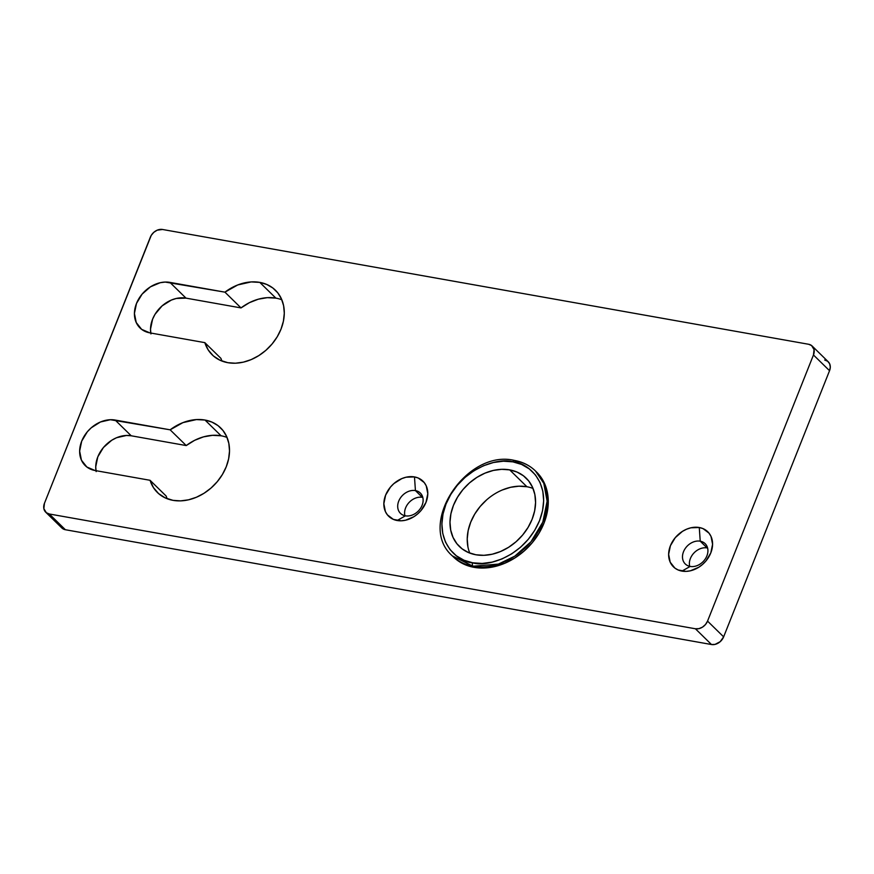 <?xml version="1.0" encoding="UTF-8"?>
<svg xmlns="http://www.w3.org/2000/svg" width="874" height="874" viewBox="0 0 874 874"><rect width="100%" height="100%" fill="white"/><g stroke="black" fill="none" stroke-linecap="round" stroke-linejoin="round"><path stroke-width="1.31" d="M404.913 515.736A14.203 11.122 134.4 0 1 409.152 502.397A14.203 11.122 134.4 0 1 422.328 497.339A14.203 11.122 -45.6 0 0 409.152 502.397A14.203 11.122 -45.6 0 0 404.913 515.736M689.695 566.33A14.203 11.122 134.4 0 1 693.945 552.991A14.203 11.122 134.4 0 1 707.121 547.932A14.203 11.122 -45.6 0 0 693.945 552.991A14.203 11.122 -45.6 0 0 689.695 566.33M281.832 299.782A45.197 35.375 -45.6 0 0 275.878 298.132A45.197 35.375 -45.6 0 0 241.016 307.91L224.935 292.156A45.197 35.375 134.4 0 1 259.797 282.389L275.878 298.132L259.797 282.389A45.197 35.375 134.4 0 1 275.43 290.234A45.197 35.375 134.4 0 1 276.02 338.697A45.197 35.375 134.4 0 1 227.841 362.688L235.401 363.213L243.289 362.164L251.199 359.596L258.813 355.598L265.86 350.343L272.065 344.006L277.178 336.851L281.013 329.148L283.405 321.184L284.29 313.274L283.613 305.725L281.417 298.821L277.768 292.823L272.808 287.972L266.745 284.443L259.797 282.389L251.177 281.92L237.717 284.957L224.935 292.156L165.153 282.062L160.193 282.717L150.437 286.836L142.112 294.123L136.486 303.475L134.421 313.449L136.235 322.528L141.643 329.356L149.825 332.863L204.844 342.641L208.231 349.961L213.365 355.926L220.019 360.241L227.841 362.688A45.197 35.375 134.4 0 1 212.207 354.844A45.197 35.375 134.4 0 1 204.844 342.641L220.936 358.384L221.887 361.038A45.197 35.375 -45.6 0 1 220.936 358.384L204.844 342.641L149.825 332.863A28.416 22.232 134.4 0 1 139.993 327.936A28.416 22.232 134.4 0 1 139.621 297.466A28.416 22.232 134.4 0 1 169.906 282.389L185.998 298.132L176.286 298.46L171.315 300.077L162.094 305.889L154.982 314.367L152.579 319.218L150.514 329.192L150.94 333.934M227.043 437.448A45.197 35.375 -45.6 0 0 221.1 435.787A45.197 35.375 -45.6 0 0 186.238 445.565L170.146 429.822A45.197 35.375 134.4 0 1 205.008 420.044L221.1 435.787L205.008 420.044A45.197 35.375 134.4 0 1 220.641 427.889A45.197 35.375 134.4 0 1 221.231 476.363A45.197 35.375 134.4 0 1 173.052 500.354L180.623 500.868L188.5 499.819L196.41 497.251L204.035 493.264L211.082 487.998L217.276 481.672L222.389 474.516L226.224 466.803L228.627 458.85L229.512 450.94L228.835 443.391L226.628 436.487L222.979 430.489L218.03 425.638L211.956 422.109L205.008 420.044L196.399 419.586L182.939 422.623L170.146 429.822L110.375 419.717L100.444 421.989L91.224 427.812L87.324 431.789L81.708 441.13L79.643 451.104L81.446 460.194L86.854 467.011L95.037 470.518L150.066 480.296L153.442 487.616L158.587 493.581L165.23 497.896L173.052 500.354A45.197 35.375 134.4 0 1 157.418 492.51A45.197 35.375 134.4 0 1 150.066 480.296L166.147 496.039L167.109 498.704A45.197 35.375 -45.6 0 1 166.147 496.039L150.066 480.296L95.037 470.518A28.416 22.232 134.4 0 1 85.215 465.591A28.416 22.232 134.4 0 1 84.844 435.132A28.416 22.232 134.4 0 1 115.128 420.044L131.22 435.787L126.457 435.471L116.537 437.732L111.741 440.245L103.416 447.532L97.79 456.873L95.725 466.847L96.151 471.599M415.434 490.598A14.203 11.122 -45.6 0 0 398.719 501.141A14.203 11.122 -45.6 0 0 405.394 515.835L397.146 520.511A24.538 19.206 134.4 0 1 385.62 495.132A24.538 19.206 134.4 0 1 414.484 476.92L415.434 490.598L422.328 497.339L415.434 490.598A14.203 11.122 134.4 0 1 420.35 493.056A14.203 11.122 134.4 0 1 420.536 508.286A14.203 11.122 134.4 0 1 405.394 515.835A14.203 11.122 134.4 0 1 400.478 513.366A14.203 11.122 134.4 0 1 400.292 498.136A14.203 11.122 134.4 0 1 415.434 490.598L414.484 476.92L406.104 477.204L401.811 478.602L393.846 483.617L390.481 487.058L385.62 495.132L383.839 503.741L385.401 511.585L387.39 514.841L393.366 519.396L401.242 520.795L405.525 520.227L413.959 516.665L417.783 513.803L421.148 510.372L426.009 502.299L427.79 493.69L426.228 485.835L424.24 482.579L418.264 478.034L414.484 476.92A24.538 19.206 134.4 0 1 426.009 502.299A24.538 19.206 134.4 0 1 397.146 520.511L405.394 515.835A14.203 11.122 -45.6 0 0 422.098 505.292A14.203 11.122 -45.6 0 0 415.434 490.598M700.227 541.192A14.203 11.122 -45.6 0 0 683.512 551.734A14.203 11.122 -45.6 0 0 690.187 566.428L681.939 571.104A24.538 19.206 134.4 0 1 670.413 545.726A24.538 19.206 134.4 0 1 699.276 527.514L700.227 541.192L707.121 547.932L700.227 541.192A14.203 11.122 134.4 0 1 705.143 543.661A14.203 11.122 134.4 0 1 705.329 558.89A14.203 11.122 134.4 0 1 690.187 566.428A14.203 11.122 134.4 0 1 685.271 563.959A14.203 11.122 134.4 0 1 685.085 548.73A14.203 11.122 134.4 0 1 700.227 541.192L699.276 527.514L690.897 527.798L686.603 529.196L682.463 531.359L675.274 537.652L670.413 545.726L668.632 554.334L670.194 562.19L674.87 568.078L678.158 569.99L686.035 571.388L690.318 570.82L698.752 567.259L702.576 564.407L705.941 560.966L710.802 552.903L712.583 544.284L711.021 536.439L709.033 533.184L703.057 528.628L699.276 527.514A24.538 19.206 134.4 0 1 710.802 552.903A24.538 19.206 134.4 0 1 681.939 571.104L690.187 566.428A14.203 11.122 -45.6 0 0 706.891 555.886A14.203 11.122 -45.6 0 0 700.227 541.192M824.695 360.012L827.678 361.29L829.644 363.77L830.3 367.08L829.546 370.707L723.639 636.851L720.176 641.691L715.019 644.4L711.48 644.52L65.386 529.731L62.415 528.453L60.448 525.973M221.1 435.787L212.491 435.328L203.511 436.869L194.618 440.332L186.238 445.565L131.22 435.787A28.416 22.232 -45.6 0 0 105.678 445.084A28.416 22.232 -45.6 0 0 95.998 470.693M275.878 298.132L267.269 297.663L258.289 299.203L249.396 302.677L241.016 307.91L185.998 298.132A28.416 22.232 -45.6 0 0 160.455 307.419A28.416 22.232 -45.6 0 0 150.776 333.027M707.547 621.108L705.504 624.506L702.477 627.15L698.927 628.646L695.398 628.767L49.305 513.988L46.322 512.71L43.853 508.646L44.454 503.293L151.235 235.39L153.824 232.309L157.178 230.19L162.52 229.48L808.614 344.269L811.585 345.547L814.055 349.611L813.465 354.964L707.547 621.108L813.465 354.964L829.546 370.707L723.639 636.851L707.547 621.108A10.335 8.085 134.4 0 1 695.398 628.767L711.48 644.52L65.386 529.731L49.305 513.988L695.398 628.767L711.48 644.52A10.335 8.085 -45.6 0 0 723.639 636.851L707.547 621.108M812.186 346.06A10.335 8.085 134.4 0 1 813.465 354.964L829.546 370.707A10.335 8.085 -45.6 0 0 828.279 361.803L812.186 346.06A10.335 8.085 134.4 0 0 808.614 344.269L162.52 229.48A10.335 8.085 134.4 0 0 150.361 237.149L44.454 503.293A10.335 8.085 134.4 0 0 45.721 512.197A10.335 8.085 134.4 0 0 49.305 513.988L65.386 529.731A10.335 8.085 -45.6 0 1 61.814 527.94L45.721 512.197M131.22 435.787L115.128 420.044L170.146 429.822L186.238 445.565L131.22 435.787M185.998 298.132L169.906 282.389L224.935 292.156L241.016 307.91L185.998 298.132M453.366 556.88L456.971 560.005L464.946 564.637L474.079 567.346L472.932 566.221L498.399 564.101L514.83 556.137L530.966 541.771L542.798 522.149L547.124 501.195L543.814 483.366L535.478 470.988A59.41 46.497 134.4 0 1 536.254 534.68A59.41 46.497 134.4 0 1 472.932 566.221L474.079 567.346A59.41 46.497 -45.6 0 0 537.401 535.806A59.41 46.497 -45.6 0 0 536.625 472.113L535.478 470.988C529.753 465.449 522.75 461.931 514.469 460.434A2.578 1.42 100.1 0 0 512.863 461.843C527.35 462.248 553.766 483.158 539.542 520.631C524.029 557.874 485.562 567.259 472.692 562.801A2.578 1.42 100.1 0 0 472.932 566.221A59.41 46.497 134.4 0 1 452.382 555.908L472.932 566.221A2.578 1.42 -79.9 0 1 472.692 562.801L482.197 563.446L492.117 562.135L502.058 558.912L511.64 553.887L520.5 547.277L528.289 539.313L534.724 530.321L539.542 520.631L542.557 510.624L543.661 500.682L542.82 491.188L540.045 482.503L535.456 474.964L529.229 468.868L521.603 464.444L512.863 461.843L503.358 461.199L493.449 462.51L483.508 465.744L473.927 470.758L465.066 477.379L457.266 485.332L450.842 494.334L446.024 504.014L442.998 514.021L441.894 523.963L442.747 533.457L445.511 542.142L450.099 549.68L456.326 555.777L463.952 560.212L472.692 562.801C458.205 562.397 431.789 541.487 446.024 504.014C461.527 466.771 499.994 457.386 512.863 461.843A2.578 1.42 -79.9 0 1 514.447 460.423A2.578 1.42 -79.9 0 1 514.928 460.674A59.41 46.497 134.4 0 1 535.478 470.988M502.222 490.019L510.58 487.299L518.916 486.195L526.913 486.742L509.673 469.873A47.786 37.396 134.4 0 1 526.203 478.176A47.786 37.396 134.4 0 1 526.825 529.404A47.786 37.396 134.4 0 1 475.893 554.772A47.786 37.396 134.4 0 1 459.363 546.479A47.786 37.396 134.4 0 1 458.741 495.241A47.786 37.396 134.4 0 1 509.673 469.873L526.913 486.742A47.786 37.396 -45.6 0 0 480.667 505.893A47.786 37.396 -45.6 0 0 469.764 553.089M467.94 546.96L467.229 538.985L468.158 530.616L470.704 522.204L474.746 514.065L480.154 506.494L486.709 499.797M533.031 488.435A47.786 37.396 -45.6 0 0 526.913 486.742M452.961 556.465A59.41 46.497 -45.6 0 0 453.53 557.033A59.41 46.497 -45.6 0 0 474.079 567.346L484.021 568.024L494.378 566.647L504.779 563.271L514.797 558.027L524.05 551.112L532.2 542.787L538.919 533.38L543.956 523.253L547.113 512.798L548.271 502.397L547.386 492.477L544.491 483.398L539.695 475.522L536.472 471.96M475.893 554.772L468.54 552.587L462.127 548.861L456.894 543.737L453.038 537.401L450.7 530.092L449.99 522.117L450.918 513.748L453.464 505.336L457.517 497.197L462.914 489.626L469.469 482.929L476.92 477.368L484.983 473.151L493.34 470.431L501.676 469.327L509.673 469.873L517.015 472.058L523.428 475.784L528.672 480.908L532.528 487.255L534.855 494.553L535.565 502.539L534.637 510.897L532.102 519.309L528.049 527.459L522.641 535.019L516.086 541.716L508.635 547.277L500.584 551.494L492.226 554.214L483.879 555.318L475.893 554.772M453.53 557.033L452.382 555.908C416.308 524.946 466.454 448.755 514.469 460.434"/></g></svg>
